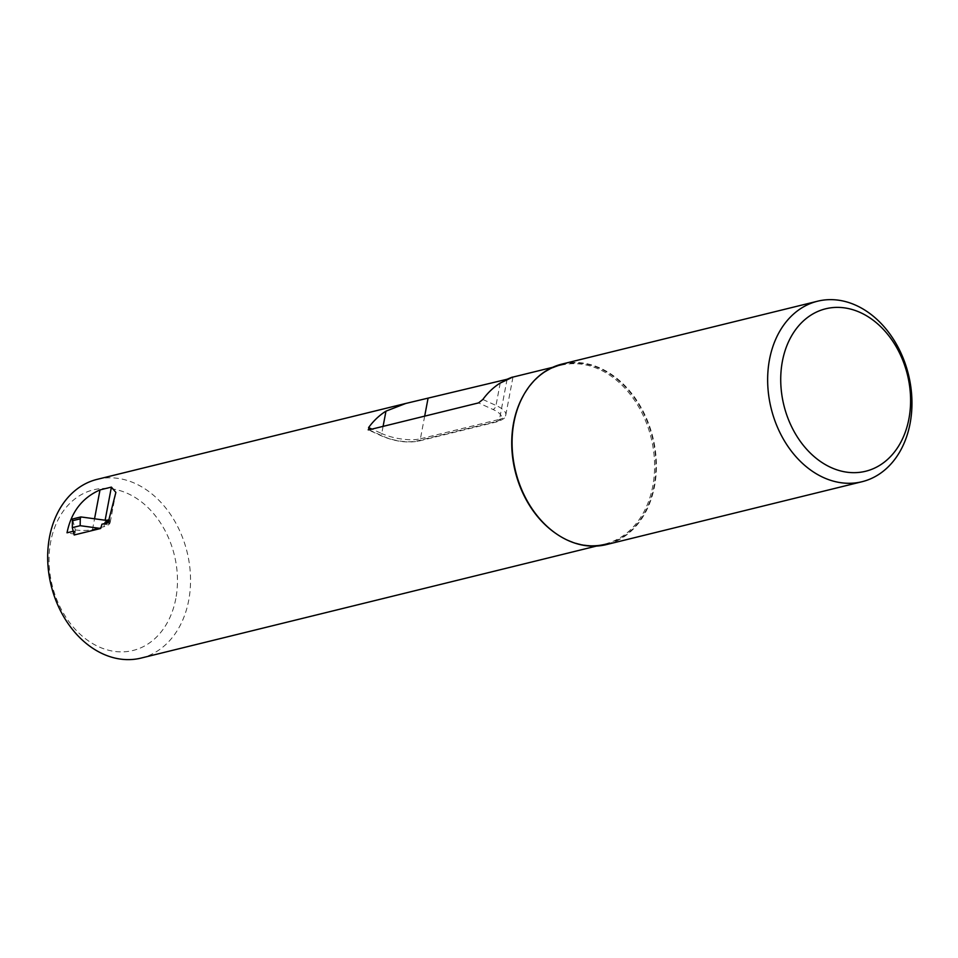 <?xml version="1.0" encoding="UTF-8"?>
<svg xmlns="http://www.w3.org/2000/svg" width="958" height="958" viewBox="0 0 958 958"><rect width="100%" height="100%" fill="white"/><g stroke="black" fill="none" stroke-linecap="round" stroke-linejoin="round"><path stroke-width="0.72" stroke-dasharray="4.79 3.59" d="M108.709 519.919L109.691 519.679L109.128 524.218L101.919 524.218M74.185 534.983L74.353 530.995L75.155 534.109L75.287 529.942L72.485 519.008M75.287 529.942A27.89 9.305 -169.3 0 0 92.519 529.511L103.907 526.708A27.89 9.305 -169.3 0 0 110.218 522.314A27.89 9.305 -169.3 0 0 109.691 519.679M75.155 534.109A27.89 9.305 10.7 0 1 67.024 532.792M108.158 522.673A27.89 9.305 10.7 0 1 109.128 524.218M74.353 530.995L73.239 531.271M507.033 379.272L512.039 377.308M562.035 364.064A92.95 70.712 -103.8 0 1 633.034 395.139A92.95 70.712 -103.8 0 1 654.542 486.257A92.95 70.712 -103.8 0 1 606.438 544.587M97.129 479.359A92.028 69.994 -103.8 0 1 167.422 510.135A92.028 69.994 -103.8 0 1 188.714 600.331A92.028 69.994 -103.8 0 1 141.089 658.074M175.817 598.582A82.723 62.929 -103.8 0 1 69.431 622.305A82.723 62.929 -103.8 0 1 94.507 489.586A82.723 62.929 -103.8 0 1 175.817 598.582M105.835 524.745L105.859 523.248M107.068 524.733L107.092 522.936M92.519 529.511L94.543 518.793M103.907 526.708L105.129 520.23M482.856 399.474L495.993 405.45A3.712 2.072 114.4 0 1 492.999 409.461L478.545 402.899M500.22 383.056L495.993 405.45A27.89 9.305 10.7 0 1 505.812 414.946A27.89 9.305 10.7 0 1 499.501 419.353A3.712 2.826 -103.8 0 1 497.585 421.676A3.712 2.826 -103.8 0 1 496.04 421.52A24.166 8.071 -169.3 0 0 492.999 409.461M507.081 379.26L499.501 419.353L420.406 438.8A3.712 2.826 -103.8 0 1 418.478 441.135A3.712 2.826 -103.8 0 1 416.946 440.967L496.04 421.52M424.681 416.143L420.406 438.8A27.89 9.305 10.7 0 1 381.739 433.543A3.712 2.072 -65.6 0 0 382.541 436.357A3.712 2.072 -65.6 0 0 383.428 436.417A24.166 8.071 -169.3 0 0 416.946 440.967M383.092 426.37L381.739 433.543L371.979 429.112M368.974 429.843L383.428 436.417M567.795 540.12A92.567 70.413 -103.8 0 1 513.979 422.586A92.567 70.413 -103.8 0 1 600.187 368.638A92.567 70.413 -103.8 0 1 654.003 486.185A92.567 70.413 -103.8 0 1 567.795 540.12M522.96 396.277A92.028 69.994 -103.8 0 1 561.184 365.226A92.028 69.994 -103.8 0 1 631.478 396.001A92.028 69.994 -103.8 0 1 652.757 486.197A92.028 69.994 -103.8 0 1 605.145 543.94A92.028 69.994 -103.8 0 1 567.052 539.821A92.028 69.994 -103.8 0 1 556.873 534.157M110.218 522.314L115.798 492.795M512.937 377.26L505.812 414.946C506.554 417.005 503.812 419.257 497.585 421.676L418.478 441.135C407.234 443.111 395.247 441.518 382.541 436.357L368.195 429.831M596.523 546.06L605.145 543.94C592.798 546.91 580.249 545.545 567.495 539.845C537.45 526.876 513.56 487.406 512.267 448.057C509.884 407.593 531.391 371.8 561.184 365.226L552.574 367.345"/><path stroke-width="1.44" d="M73.239 531.271L67.024 532.792C71.179 512.087 82.16 497.789 100.003 489.909L111.391 487.107L115.87 492.412L108.158 522.673L101.919 524.218L100.698 528.469L74.185 534.983L72.305 527.63L72.401 520.757L80.268 518.817L80.867 516.937L105.895 520.326L108.709 519.919M100.698 528.469L80.173 525.691L72.305 527.63M80.173 525.691L80.268 518.817M80.867 516.937L72.485 519.008L72.401 520.757M371.979 429.112L368.602 427.579L368.974 429.843L478.545 402.899L482.856 399.474A92.028 69.994 76.2 0 1 500.22 383.056C513.727 376.734 516.015 375.464 507.081 379.26M368.195 429.831L368.974 429.843M368.602 427.579A92.028 69.994 -103.8 0 1 385.966 411.15L405.845 403.438L507.033 379.272M861.996 481.73L606.438 544.587A92.95 70.712 -103.8 0 1 515.572 471.204A92.95 70.712 -103.8 0 1 562.035 364.064L817.593 301.207A92.95 70.712 -103.8 0 1 888.605 332.294A92.95 70.712 -103.8 0 1 910.1 423.4A92.95 70.712 -103.8 0 1 861.996 481.73A92.95 70.712 -103.8 0 1 771.142 408.359A92.95 70.712 -103.8 0 1 817.593 301.207M596.523 546.06L141.089 658.074A92.028 69.994 -103.8 0 1 51.133 585.434A92.028 69.994 -103.8 0 1 97.129 479.359L405.845 403.426M908.926 418.766A83.657 63.635 -103.8 0 1 801.343 442.764A83.657 63.635 -103.8 0 1 826.706 308.548A83.657 63.635 -103.8 0 1 908.926 418.766M105.859 523.248L105.895 520.326M107.092 522.936L107.128 520.314M94.543 518.793L100.003 489.909M105.129 520.23L111.391 487.107M383.092 426.37L385.966 411.15M424.681 416.143L427.975 398.72M556.873 534.157A92.028 69.994 -103.8 0 1 522.96 396.277M552.574 367.345L512.039 377.308"/></g></svg>
